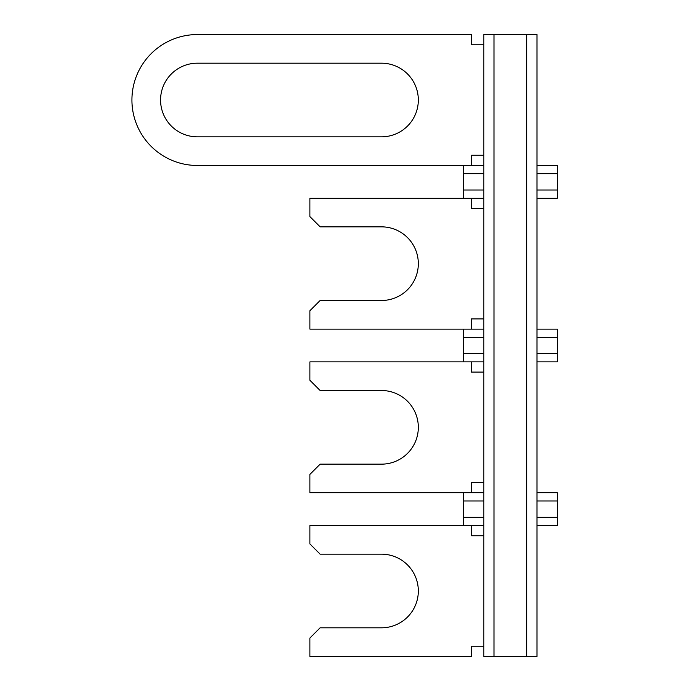 <?xml version="1.0" encoding="UTF-8"?>
<svg xmlns="http://www.w3.org/2000/svg" width="691" height="691" viewBox="0 0 691 691"><rect width="100%" height="100%" fill="white"/><g stroke="black" fill="none" stroke-linecap="round" stroke-linejoin="round"><path stroke-width="1.04" d="M483.786 318.905L471.512 318.905L471.512 329.132M483.786 646.223L471.512 646.223L471.512 656.45L309.905 656.45L309.905 638.035L320.132 627.808L381.501 627.808A36.822 36.822 0 0 0 418.323 590.986A36.822 36.822 0 0 0 381.501 554.165L320.132 554.165L309.905 543.938L309.905 525.523L463.333 525.523L463.333 492.795L309.905 492.795L309.905 474.38L320.132 464.153L381.501 464.153A36.822 36.822 0 0 0 418.323 427.332A36.822 36.822 0 0 0 381.501 390.51L320.132 390.51L309.905 380.275L309.905 361.868L463.333 361.868L463.333 329.132L309.905 329.132L309.905 310.725L320.132 300.49L381.501 300.49A36.822 36.822 0 0 0 418.323 263.668A36.822 36.822 0 0 0 381.501 226.847L320.132 226.847L309.905 216.62L309.905 198.205L483.786 198.205M483.786 208.44L471.512 208.44L471.512 198.205M471.512 525.523L471.512 535.75L483.786 535.75M483.786 372.095L471.512 372.095L471.512 361.868M483.786 482.56L471.512 482.56L471.512 492.795M483.786 155.25L471.512 155.25L471.512 165.477M463.333 198.205L463.333 165.477L197.384 165.477A65.464 65.464 0 0 1 131.921 100.014A65.464 65.464 0 0 1 197.384 34.55L471.512 34.55L471.512 44.777L483.786 44.777M381.501 63.192A36.822 36.822 0 0 1 418.323 100.014A36.822 36.822 0 0 1 381.501 136.835L197.384 136.835A36.822 36.822 0 0 1 160.562 100.014A36.822 36.822 0 0 1 197.384 63.192L381.501 63.192M494.013 34.55L483.786 34.55L483.786 656.45L494.013 656.45L494.013 34.55L536.976 34.55L536.976 656.45L494.013 656.45M536.976 337.32L557.438 337.32L557.438 361.868L536.976 361.868M557.438 353.68L536.976 353.68M557.438 337.32L557.438 329.132L536.976 329.132M463.333 361.868L483.786 361.868M463.333 329.132L483.786 329.132M463.333 337.32L483.786 337.32M483.786 353.68L463.333 353.68M463.333 525.523L483.786 525.523M463.333 492.795L483.786 492.795M463.333 500.975L483.786 500.975M483.786 517.343L463.333 517.343M463.333 165.477L483.786 165.477M463.333 173.657L483.786 173.657M483.786 190.025L463.333 190.025M536.976 173.657L557.438 173.657L557.438 198.205L536.976 198.205M557.438 190.025L536.976 190.025M557.438 173.657L557.438 165.477L536.976 165.477M536.976 500.975L557.438 500.975L557.438 525.523L536.976 525.523M557.438 517.343L536.976 517.343M557.438 500.975L557.438 492.795L536.976 492.795M526.749 34.55L526.749 656.45"/></g></svg>

